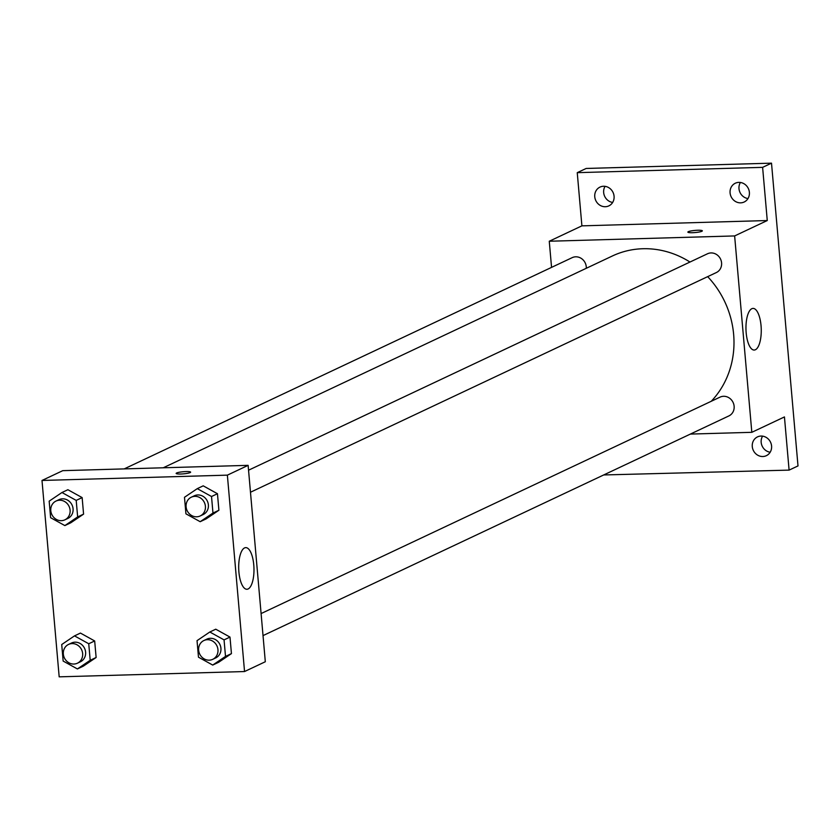 <?xml version="1.0" encoding="UTF-8"?>
<svg xmlns="http://www.w3.org/2000/svg" width="840" height="840" viewBox="0 0 840 840"><rect width="100%" height="100%" fill="white"/><g stroke="black" fill="none" stroke-linecap="round" stroke-linejoin="round"><path stroke-width="1.26" d="M762.583 436.149A10.385 9.534 -115.2 0 0 770.175 452.235M740.397 182.48A10.385 9.534 -115.2 0 0 747.978 198.566M605.073 186.354A10.385 9.534 -115.2 0 0 612.665 202.44M551.554 267.372L549.266 241.238L581.9 225.855L577.248 172.662L586.152 168.462L771.509 163.159L798 465.927L789.096 470.117L603.698 474.957M594.762 196.77A10.385 9.534 64.8 0 1 599.991 187.1A10.385 9.534 64.8 0 1 614.072 196.214A10.385 9.534 64.8 0 1 608.843 205.884A10.385 9.534 64.8 0 1 594.762 196.77M730.086 192.896A10.385 9.534 64.8 0 1 735.304 183.225A10.385 9.534 64.8 0 1 749.385 192.339A10.385 9.534 64.8 0 1 744.167 202.01A10.385 9.534 64.8 0 1 730.086 192.896M581.9 225.855L767.267 220.542L762.615 167.349L771.509 163.159M577.248 172.662L762.615 167.349M549.266 241.238L734.633 235.935L767.267 220.542M734.633 235.935L751.821 432.317L784.445 416.934L789.096 470.117M751.811 308.711A20.832 7.633 -91.6 0 1 753.008 308.406A20.832 7.633 -91.6 0 1 761.24 329.007A20.832 7.633 -91.6 0 1 754.204 350.049A20.832 7.633 -91.6 0 1 746.046 331.096A20.832 7.633 -91.6 0 1 751.811 308.711M752.273 446.565A10.385 9.534 64.8 0 1 757.501 436.894A10.385 9.534 64.8 0 1 771.582 446.009A10.385 9.534 64.8 0 1 766.353 455.679A10.385 9.534 64.8 0 1 752.273 446.565M689.976 262.038A89.355 82.089 -115.2 0 0 642.841 248.734A89.355 82.089 -115.2 0 0 612.433 255.959L163.244 467.786M711.249 401.279A89.355 82.089 -115.2 0 0 707.669 276.644M751.821 432.317L690.375 434.081M263.025 635.607L728.9 415.916A10.385 9.534 -115.2 0 0 733.782 404.313A10.385 9.534 -115.2 0 0 723.576 396.291A10.385 9.534 -115.2 0 0 720.048 397.131L261.093 613.567M586.288 268.286A10.385 9.534 -115.2 0 0 575.715 256.809A10.385 9.534 -115.2 0 0 572.187 257.649L124.205 468.899M248.556 470.201L707.5 253.775A10.385 9.534 64.8 0 1 720.552 259.088A10.385 9.534 64.8 0 1 716.352 272.548L250.478 492.24M692.506 232.701A7.266 1.071 175 0 1 687.865 232.113A7.266 1.071 175 0 1 695.016 230.412A7.266 1.071 175 0 1 702.345 230.843A7.266 1.071 175 0 1 692.506 232.701M687.865 232.113A7.266 1.071 175 0 1 695.016 230.422A7.266 1.071 175 0 1 702.345 230.853M62.769 470.663L248.126 465.35L265.314 661.742L244.545 671.538L59.178 676.841L42 480.459L62.769 470.663M209.822 632.005L215.754 629.202L229.992 637.087L231.441 653.615L218.652 662.277L212.72 665.07L198.482 657.195L197.033 640.658L209.822 632.005L224.059 639.88L225.509 656.418L212.72 665.07M61.961 492.513L67.893 489.72L82.142 497.595L83.58 514.133L70.791 522.784L64.859 525.588L50.62 517.702L49.172 501.165L61.961 492.513L76.198 500.399L77.648 516.926L64.859 525.588M42 480.459L227.367 475.146L244.545 671.538M74.508 635.88L80.441 633.077L94.678 640.962L96.127 657.5L83.328 666.151L77.395 668.945L63.157 661.07L61.719 644.532L74.508 635.88L88.746 643.755L90.195 660.293L77.395 668.945M197.284 488.639L203.217 485.835L217.455 493.721L218.904 510.258L206.105 518.91L200.172 521.703L185.934 513.828L184.485 497.291L197.284 488.639L211.523 496.514L212.972 513.051L200.172 521.703M227.367 475.146L248.126 465.35M244.545 547.922A20.832 7.633 -91.6 0 1 245.742 547.627A20.832 7.633 -91.6 0 1 253.964 568.228A20.832 7.633 -91.6 0 1 246.939 589.26A20.832 7.633 -91.6 0 1 238.781 570.318A20.832 7.633 -91.6 0 1 244.545 547.922M180.789 474.012A7.266 1.071 175 0 1 176.148 473.424A7.266 1.071 175 0 1 183.298 471.723A7.266 1.071 175 0 1 190.628 472.154A7.266 1.071 175 0 1 180.789 474.012M176.148 473.424A7.266 1.071 175 0 1 183.298 471.733A7.266 1.071 175 0 1 190.628 472.164M200.193 515.96L203.154 514.563A10.385 9.534 -115.2 0 0 208.037 502.961A10.385 9.534 -115.2 0 0 197.831 494.949A10.385 9.534 -115.2 0 0 194.303 495.789L191.331 497.185A10.385 9.534 -115.2 0 0 187.131 510.636A10.385 9.534 -115.2 0 0 200.193 515.96A10.385 9.534 -115.2 0 0 205.065 504.357A10.385 9.534 -115.2 0 0 194.87 496.346A10.385 9.534 -115.2 0 0 191.331 497.185M203.217 485.835L217.455 493.721L218.904 510.258L206.105 518.91M211.523 496.514L217.455 493.721M212.972 513.051L218.904 510.258M212.73 659.327L215.702 657.93A10.385 9.534 -115.2 0 0 220.584 646.327A10.385 9.534 -115.2 0 0 210.378 638.305A10.385 9.534 -115.2 0 0 206.84 639.146L203.879 640.542A10.385 9.534 -115.2 0 0 199.678 654.003A10.385 9.534 -115.2 0 0 212.73 659.327A10.385 9.534 -115.2 0 0 217.613 647.724A10.385 9.534 -115.2 0 0 207.407 639.702A10.385 9.534 -115.2 0 0 203.879 640.542M215.754 629.202L229.992 637.087L231.441 653.615L218.652 662.277M224.059 639.88L229.992 637.087M225.509 656.418L231.441 653.615M64.869 519.834L67.841 518.438A10.385 9.534 -115.2 0 0 72.723 506.835A10.385 9.534 -115.2 0 0 62.517 498.824A10.385 9.534 -115.2 0 0 58.979 499.663L56.018 501.06A10.385 9.534 -115.2 0 0 51.818 514.51A10.385 9.534 -115.2 0 0 64.869 519.834A10.385 9.534 -115.2 0 0 69.752 508.231A10.385 9.534 -115.2 0 0 59.546 500.22A10.385 9.534 -115.2 0 0 56.018 501.06M67.893 489.72L82.142 497.595L83.58 514.133L70.791 522.784M76.198 500.399L82.142 497.595M77.648 516.926L83.58 514.133M77.417 663.201L80.377 661.804A10.385 9.534 -115.2 0 0 85.26 650.202A10.385 9.534 -115.2 0 0 75.054 642.18A10.385 9.534 -115.2 0 0 71.526 643.02L68.555 644.427A10.385 9.534 -115.2 0 0 64.365 657.877A10.385 9.534 -115.2 0 0 77.417 663.201A10.385 9.534 -115.2 0 0 82.299 651.599A10.385 9.534 -115.2 0 0 72.093 643.587A10.385 9.534 -115.2 0 0 68.555 644.427M80.441 633.077L94.678 640.962L96.127 657.5L83.328 666.151M88.746 643.755L94.678 640.962M90.195 660.293L96.127 657.5"/></g></svg>
